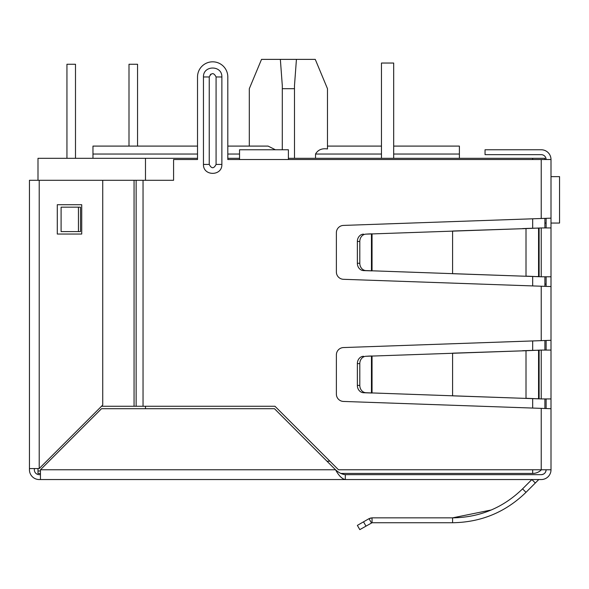 <?xml version="1.0" encoding="UTF-8"?>
<svg xmlns="http://www.w3.org/2000/svg" width="589" height="589" viewBox="0 0 589 589"><rect width="100%" height="100%" fill="white"/><g stroke="black" fill="none" stroke-linecap="round" stroke-linejoin="round"><path stroke-width="0.88" d="M551.002 218.158L551.002 286.563L343.446 279.304A7.326 7.326 0 0 1 336.378 271.978L336.378 232.743A7.326 7.326 0 0 1 343.446 225.418L551.002 218.158L551.002 159.531A9.77 9.77 0 0 0 541.232 149.761L485.041 149.761L485.041 154.649L541.232 154.649A4.889 4.889 0 0 1 546.113 159.531M551.002 332.976L551.002 337.858M544.891 284.119L546.113 284.119M551.002 286.563L551.002 469.772L338.469 469.772L274.96 406.263L134.064 406.263L134.064 180.293L173.578 180.293L173.578 159.531L197.521 159.531L197.521 76.96L197.521 146.094L92.966 146.094L92.966 158.308M538.56 479.777A0.78 0.78 0 0 1 539.104 479.549A0.78 0.78 0 0 0 538.56 479.777L535.327 483.002L531.874 479.549L522.546 488.877L526.006 492.33C505.568 512.187 481.103 522.325 452.588 522.737L372.042 522.737L372.042 517.849L452.588 517.849C479.726 517.466 503.043 507.806 522.546 488.877M491.27 509.978L452.588 517.849L452.588 522.737M365.96 526.073L363.516 521.839L357.361 525.395L359.805 529.621L372.042 522.737L371.46 522.892L369.016 518.666L372.042 517.849L370.106 518.173M541.232 474.66A4.889 4.889 0 0 0 546.113 469.772C545.826 472.739 544.199 474.366 541.232 474.66L345.309 474.66C342.054 474.373 338.8 472.746 335.539 469.772L274.467 408.707L101.514 408.707L40.442 469.772L40.442 479.549L39.22 479.549A9.77 9.77 0 0 1 29.45 469.772L29.45 180.293L134.064 180.293L134.064 406.263L101.514 406.263M345.309 474.66L345.309 479.549L343.446 479.549M551.002 469.772A9.77 9.77 0 0 1 541.232 479.549L539.104 479.549M535.327 483.002L526.006 492.33M363.516 521.839L369.016 518.666M551.002 350.072L541.232 350.072L541.232 398.93L551.002 398.93M541.232 398.93L526.006 398.282L526.006 350.727L541.232 350.072M538.56 350.286L535.106 350.286L538.56 350.286L538.56 398.716L539.112 398.856L535.106 398.716L538.56 398.716M522.546 398.282L365.96 392.723A7.326 6.346 -90 0 1 359.805 385.397L359.805 363.604A7.326 6.346 -90 0 1 365.96 356.279L526.006 350.727L452.588 353.172L452.588 395.837L535.106 398.716M522.546 350.727L535.106 350.286M369.016 392.922L371.46 392.922L371.46 356.087L369.016 356.087L372.042 355.984L372.042 393.025L363.516 392.723A7.326 6.346 90 0 1 357.361 385.397L357.361 363.604L359.805 363.604M365.96 356.279L369.016 356.087M363.516 356.279A7.326 6.346 90 0 0 357.361 363.604M551.002 227.936L541.232 227.936L541.232 276.786L551.002 276.786M541.232 276.786L526.006 276.138L526.006 228.584L541.232 227.936M538.56 228.149L535.106 228.149L538.56 228.149L538.56 276.572L539.112 276.712L535.106 276.572L538.56 276.572M522.546 276.138L365.96 270.587A7.326 6.346 -90 0 1 359.805 263.261L359.805 241.461A7.326 6.346 -90 0 1 365.96 234.135L526.006 228.584L452.588 231.028L452.588 273.694L535.106 276.572M522.546 228.584L535.106 228.149M369.016 270.778L371.46 270.778L371.46 233.943L369.016 233.943L372.042 233.84L372.042 270.881L363.516 270.587A7.326 6.346 90 0 1 357.361 263.261L357.361 241.461L359.805 241.461M365.96 234.135L369.016 233.943M363.516 234.135A7.326 6.346 90 0 0 357.361 241.461M546.113 227.936L546.113 218.394M546.113 286.328L546.113 276.786M546.113 350.072L546.113 340.538M546.113 408.471L546.113 398.93M40.442 474.66L39.22 474.66A4.889 4.889 0 0 1 34.339 469.772L34.339 468.557M541.232 479.549L345.309 479.549C342.047 478.96 338.793 475.706 335.539 469.772L40.442 469.772M345.309 479.549L40.442 479.549M551.002 408.707L343.446 401.44A7.326 7.326 0 0 1 336.378 394.122L336.378 354.887A7.326 7.326 0 0 1 343.446 347.562L551.002 340.302M551.002 159.531L288.396 159.531L288.396 149.761L239.539 149.761L239.539 159.531L227.81 159.531L227.81 76.96L227.81 146.094L268.083 146.094L275.387 149.761M210.671 74.185L209.242 76.96L209.242 146.094M227.81 76.96A15.145 15.145 0 0 0 212.666 61.816A15.145 15.145 0 0 0 197.521 76.96M78.44 207.166L80.509 207.166L80.509 231.595L61.101 231.595L61.101 207.166L78.44 207.166L78.44 231.595M221.869 164.419C222.267 176.325 203.065 176.325 203.455 164.419L203.455 76.96C203.065 65.062 222.267 65.062 221.869 76.96L221.869 164.419L216.082 164.419C213.807 168.837 211.525 168.837 209.242 164.419L209.242 76.96C211.525 72.543 213.807 72.543 216.082 76.96L216.082 164.419M39.22 474.66A4.889 4.889 0 0 1 34.339 469.772A4.889 4.889 0 0 0 39.22 474.66M29.45 468.557L39.22 468.557L102.736 405.041L102.736 180.293M57.295 204.722L81.724 204.722L81.724 234.039L57.295 234.039L57.295 204.722M249.309 146.094L249.309 88.689L261.523 59.379L315.262 59.379L327.477 88.689L327.477 148.965L327.477 88.689L327.477 146.094L381.466 146.094L381.466 63.038L381.466 158.308M294.5 158.308L294.478 85.7L296.429 59.379M532.677 469.772L532.677 473.438A12.214 12.214 0 0 0 541.401 469.772A12.214 12.214 0 0 1 532.677 473.438L340.817 473.438M40.442 473.438L37.998 473.438L37.998 468.557M197.521 158.308L37.998 158.308L37.998 180.293M40.442 470.994L37.998 470.994M227.81 158.308L239.539 158.308M288.396 158.308L544.891 158.308L544.891 159.531M145.483 158.308L145.483 180.293M145.483 406.263L145.483 408.707M544.891 218.431L544.891 227.936M544.891 276.786L544.891 286.291M544.891 340.567L544.891 350.072M544.891 398.93L544.891 408.435M459.391 158.308L459.391 154.038L393.68 154.038M327.477 148.965C321.962 148.133 317.979 149.827 315.535 154.038L315.535 158.308M393.68 146.094L459.391 146.094L459.391 154.038M280.357 59.379L282.308 85.7L282.286 149.761M282.286 88.689L294.5 88.689M137.546 146.094L137.546 64.26L128.998 64.26L128.998 146.094M66.947 158.308L66.947 64.26L75.495 64.26L75.495 158.308M559.55 199.84L559.55 176.634L559.55 223.047L551.002 223.047M559.55 176.634L551.002 176.634M544.891 223.047L546.113 223.047M393.68 158.308L393.68 63.038L381.466 63.038M539.112 398.856L539.112 350.146M365.96 392.723L363.516 392.723M359.805 385.397L357.361 385.397M539.112 276.712L539.112 228.009M365.96 270.587L363.516 270.587M359.805 263.261L357.361 263.261M541.232 408.354L541.232 469.772M541.232 159.531L541.232 218.512M541.232 286.21L541.232 340.656M288.396 159.531L239.539 159.531M143.046 180.293L143.046 406.263M221.869 76.96L216.082 76.96M203.455 164.419L209.242 164.419L209.242 76.96L203.455 76.96M136.133 180.293L136.133 406.263M39.22 468.557L39.22 180.293M329.921 461.224L326.991 461.224M532.677 408.052L532.677 398.635M532.677 350.374L532.677 340.957M532.677 285.908L532.677 276.491M532.677 228.23L532.677 218.813M532.677 159.531L532.677 158.308M381.466 154.038L315.535 154.038M239.539 154.038L227.81 154.038M197.521 154.038L92.966 154.038"/></g></svg>
